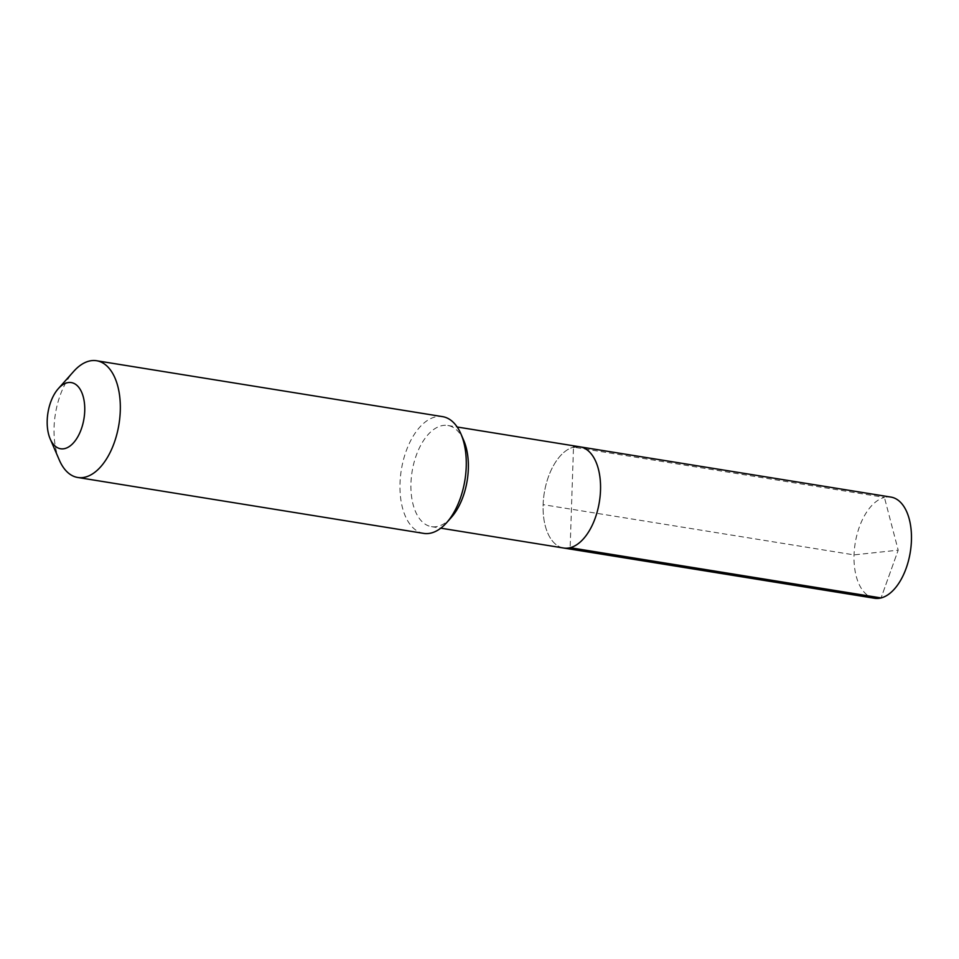 <?xml version="1.0" encoding="UTF-8"?>
<svg xmlns="http://www.w3.org/2000/svg" width="959" height="959" viewBox="0 0 959 959"><rect width="100%" height="100%" fill="white"/><g stroke="black" fill="none" stroke-linecap="round" stroke-linejoin="round"><path stroke-width="0.72" stroke-dasharray="4.79 3.6" d="M580.003 446.846A51.247 27.907 -80.8 0 0 573.494 447.158L570.149 547.697M563.652 548.021A51.247 27.907 99.2 0 1 543.513 498.824A51.247 27.907 99.2 0 1 573.494 447.158A51.247 27.907 99.2 0 0 543.513 498.824A51.247 27.907 99.2 0 0 563.652 548.021M463.76 440.493A51.247 27.907 -80.8 0 0 447.817 425.484A51.247 27.907 -80.8 0 0 441.32 425.796A51.247 27.907 99.2 0 0 411.339 477.462A51.247 27.907 99.2 0 0 431.466 526.659A51.247 27.907 99.2 0 0 437.975 526.335A51.247 27.907 -80.8 0 0 451.317 517.428M423.686 533.384A59.122 32.198 99.2 0 1 400.454 476.623A59.122 32.198 99.2 0 1 435.038 417.009A59.122 32.198 -80.8 0 1 442.555 416.638M59.362 460.164A59.122 32.198 99.2 0 1 73.711 371.385M874.56 598.26A51.247 27.907 99.2 0 1 854.433 549.063A51.247 27.907 99.2 0 1 884.414 497.409L573.494 447.158M890.911 497.086A51.247 27.907 -80.8 0 0 884.414 497.409L898.187 550.166L881.069 597.937L898.187 550.166L854.049 554.889L543.13 504.65M447.817 425.484L457.155 426.995M431.466 526.659L440.804 528.169"/><path stroke-width="1.44" d="M457.155 426.995L580.003 446.846A51.247 27.907 -80.8 0 1 600.13 496.043A51.247 27.907 -80.8 0 1 570.149 547.697A51.247 27.907 99.2 0 1 563.652 548.021A51.247 27.907 99.2 0 0 570.149 547.697L881.069 597.937L570.149 547.697A51.247 27.907 -80.8 0 0 600.13 496.043A51.247 27.907 -80.8 0 0 580.003 446.846A51.247 27.907 -80.8 0 0 573.494 447.158M96.607 360.74A59.122 32.198 -80.8 0 1 119.839 417.501A59.122 32.198 -80.8 0 1 85.255 477.114A59.122 32.198 99.2 0 1 77.751 477.474L423.686 533.384A59.122 32.198 99.2 0 0 431.19 533.012A59.122 32.198 -80.8 0 0 446.594 522.739L451.317 517.428A51.247 27.907 -80.8 0 0 463.76 440.493L460.943 433.959A59.122 32.198 -80.8 0 0 442.555 416.638L96.607 360.74A59.122 32.198 -80.8 0 0 89.103 361.111A59.122 32.198 99.2 0 0 73.711 371.385L58.331 388.635A33.505 18.245 99.2 0 1 67.058 382.809A33.505 18.245 -80.8 0 1 84.728 410.967A33.505 18.245 -80.8 0 1 64.876 448.548A33.505 18.245 99.2 0 1 50.204 438.946A33.505 18.245 99.2 0 1 58.331 388.635M446.594 522.739A59.122 32.198 -80.8 0 0 460.943 433.959M77.751 477.474A59.122 32.198 99.2 0 1 59.362 460.164L50.204 438.946M580.003 446.846L890.911 497.086A51.247 27.907 -80.8 0 1 911.05 546.282A51.247 27.907 -80.8 0 1 881.069 597.937A51.247 27.907 99.2 0 1 874.56 598.26L440.804 528.169"/></g></svg>
